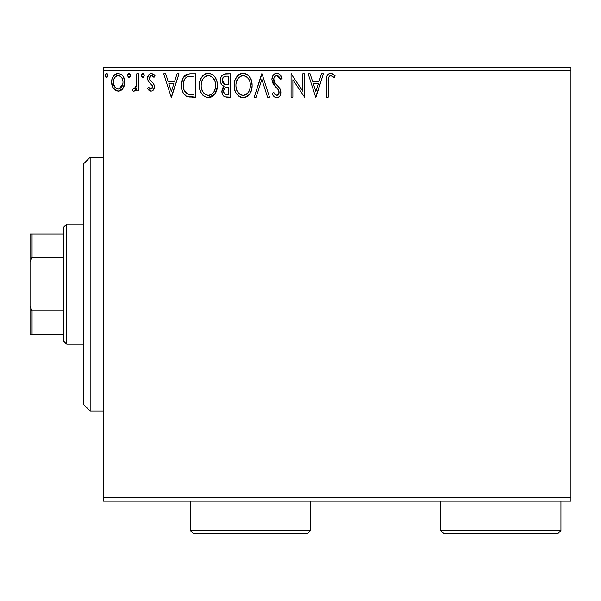 <?xml version="1.0" encoding="UTF-8"?>
<svg xmlns="http://www.w3.org/2000/svg" width="601" height="601" viewBox="0 0 601 601"><rect width="100%" height="100%" fill="white"/><g stroke="black" fill="none" stroke-linecap="round" stroke-linejoin="round"><path stroke-width="0.9" d="M103.507 501.166L570.95 501.166L103.507 501.166L103.507 70.452L570.95 70.452L570.95 497.831L103.507 497.831L103.507 501.166M123.032 88.339L124.369 85.447L124.685 80.759L123.175 76.485L121.079 74.299L118.187 73.487L115.287 74.306L113.198 76.492L111.974 79.264L111.621 83.081L112.552 86.957L114.265 89.489L116.737 90.976L119.629 90.976L122.116 89.481L123.032 88.339L124.783 82.284C124.828 77.431 122.627 74.501 118.187 73.487C113.747 74.509 111.553 77.439 111.598 82.284L113.341 88.355L118.187 91.172L123.032 88.339M136.765 73.788L138.561 73.788L136.765 73.788L136.352 85.973L135.36 88.227L134.188 89.046L133.129 88.768L132.273 90.586L133.452 91.149L134.707 90.901L136.765 88.355L136.765 90.871L138.561 90.871L138.561 73.788L138.561 90.871L138.561 73.788L136.765 73.788L136.487 85.395L133.933 89.068L133.129 88.768L132.273 90.586L133.64 91.172L136.765 88.355L136.765 90.871L138.561 90.871L136.765 90.871M151.024 91.172L152.519 90.766L153.631 89.677L154.412 86.011L153.443 83.374L149.777 79.963L149.484 77.371L150.235 76.139L151.55 75.591L152.992 76.177L154.014 77.386L155.043 75.801L153.488 74.163L151.347 73.487L149.702 73.938L148.477 75.148L147.553 78.423L148.357 81.42L152.534 85.966L152.541 87.558L151.662 88.843L150.182 88.888L148.605 87.273L147.553 88.738L149.025 90.36L151.024 91.172C153.345 90.683 154.487 89.196 154.442 86.687L153.871 84.057L149.777 79.963L149.349 78.333L151.55 75.591L154.014 77.386L155.043 75.801L151.347 73.487C148.8 74.036 147.538 75.673 147.553 78.423L148.146 81.067L152.218 85.222L152.646 86.769L150.911 89.068L148.605 87.273L147.553 88.738L151.024 91.172M189.848 73.795L185.882 74.749L182.884 78.198L181.517 83.126L181.923 89.684L183.237 92.997L186.333 96.13L189.428 97.016L195.798 97.159L195.798 73.788L190.367 73.788C184.131 74.637 181.149 78.438 181.412 85.184C181.141 89.977 182.899 93.688 186.693 96.318L195.798 97.159L195.798 73.788L195.798 97.159L192.26 97.159M225.277 73.818L230.551 73.788L224.098 74.073L222.197 75.32L221.115 76.913L220.387 79.82L220.725 82.795L221.671 84.643L224.053 86.401L222.678 87.979L221.987 89.97L222.175 93.598L223.181 95.604L225.014 96.874L230.551 97.159L230.551 73.788L230.551 97.159L230.551 73.788L225.878 73.788C222.227 74.351 220.394 76.567 220.364 80.421C220.342 83.216 221.574 85.214 224.053 86.401L221.867 91.367C221.897 95.056 223.692 96.986 227.246 97.159L230.551 97.159L227.246 97.159M256.184 97.159L254.223 97.159L261.72 73.788L254.223 97.159L256.184 97.159L261.871 79.43L267.55 97.159L269.511 97.159L262.013 73.788L269.511 97.159L262.013 73.788L254.223 97.159L256.184 97.159L261.871 79.43L267.55 97.159L269.511 97.159L267.55 97.159M302.769 73.788L302.769 91.179L291.079 73.788L291.079 97.159L292.882 97.159L292.882 79.73L304.564 97.159L304.564 73.788L302.769 73.788L304.564 73.788L302.769 73.788L302.769 91.179L291.079 73.788L291.079 97.159L292.882 97.159L292.882 79.73L304.564 97.159L304.564 73.788L304.189 97.159M328.236 81.616L328.439 78.01L329.175 76.38L331.346 75.681L334.216 77.687L335.133 75.884L333.209 74.036L330.715 73.187L328.304 74.036L326.899 76.199L326.441 97.159L328.236 97.159L328.236 81.616C327.695 78.754 328.529 76.74 330.73 75.591L334.216 77.687L335.133 75.884L330.715 73.187C327.147 74.404 325.719 77.138 326.441 81.375L326.441 97.159L328.236 97.159L328.244 80.707M321.49 73.788L323.443 73.788L315.953 97.159L323.443 73.788L321.49 73.788L319.086 81.278L312.52 81.278L310.116 73.788L308.163 73.788L315.653 97.159L323.443 73.788L321.49 73.788L319.086 81.278L312.52 81.278L310.116 73.788L308.163 73.788L315.653 97.159L308.163 73.788L310.116 73.788M276.843 73.187L274.732 73.78L273.162 75.328L271.907 79.512L273.064 83.674L278.008 89.384L279.029 91.592L278.518 94.402L277.264 95.304L275.19 94.725L273.613 92.366L272.208 93.801L273.936 96.445L276.715 97.76L278.759 97.099L279.893 95.935L280.659 94.192L280.84 91.382L279.6 88.174L274.296 81.841L273.74 80.143L273.973 77.95L275.025 76.35L276.971 75.591L279.3 77.003L280.629 79.482L282.094 78.295L279.525 74.201L276.843 73.187C273.583 73.9 271.937 76.011 271.907 79.512L275.791 87.055L278.008 89.384L279.097 92.404L276.745 95.364L273.613 92.366L272.208 93.801C273.034 96.017 274.537 97.332 276.715 97.76C279.533 97.159 280.922 95.341 280.892 92.306L279.976 88.745L274.296 81.841L273.703 79.55C273.748 77.296 274.837 75.974 276.971 75.591L280.629 79.482L282.094 78.295C281.313 75.441 279.563 73.743 276.843 73.187M252.127 85.372L250.94 79.234L248.671 75.726L245.185 73.487L241.031 73.495L237.56 75.779L235.051 79.971L234.18 84.433L234.645 89.684L236.313 93.568L239.236 96.603L242.195 97.693L245.321 97.437L248.145 95.754L250.039 93.425L251.631 89.541L252.127 85.372C252.21 78.716 249.205 74.659 243.112 73.187C237.019 74.712 234.037 78.814 234.15 85.485C234.029 92.231 237.064 96.318 243.255 97.76C249.302 96.168 252.262 92.043 252.127 85.372M217.367 85.372L216.871 81.218L214.797 76.808L212.318 74.366L208.352 73.187L204.385 74.396L201.53 77.454L199.885 81.315L199.389 85.485L199.885 89.684L201.553 93.568L204.475 96.603L208.494 97.76L211.905 96.829L214.692 94.304L216.871 89.541L217.367 85.38C217.457 78.716 214.452 74.659 208.352 73.187C202.267 74.712 199.277 78.814 199.389 85.485C199.277 92.231 202.312 96.318 208.494 97.76C214.542 96.168 217.502 92.043 217.367 85.372M177.062 73.788L179.015 73.788L171.525 97.159L179.015 73.788L177.062 73.788L174.658 81.278L168.092 81.278L165.688 73.788L163.735 73.788L171.225 97.159L179.015 73.788L177.062 73.788L174.658 81.278L168.092 81.278L165.688 73.788L163.735 73.788L171.225 97.159L163.735 73.788L165.688 73.788M144.255 75.441L143.406 73.675L142.422 73.54L141.633 74.148L141.28 75.779L142.106 77.206L143.406 77.206L144.255 75.441L142.76 77.386L144.255 75.441L142.76 73.487L141.258 75.441L142.925 77.371M130.477 75.441L130.094 74.156L128.975 73.487L127.848 74.148L127.48 75.441L128.329 77.206L129.313 77.341L130.101 76.725L130.477 75.441L128.975 73.487L127.48 75.441L128.975 77.386L130.477 75.441M108 75.441L107.624 74.156L106.505 73.487L105.378 74.148L105.002 75.441L105.851 77.206L106.835 77.341L107.632 76.725L108 75.441L106.505 73.487L105.002 75.441L106.505 77.386L108 75.441M570.95 67.109L103.507 67.109L103.507 497.831L570.95 497.831L570.95 501.166L570.95 70.452L103.507 70.452L103.507 67.109L570.95 67.109L570.95 70.452L570.95 67.109M328.236 97.159L326.441 97.159M326.441 81.375L326.441 80.594M326.606 77.732L326.674 77.213M326.906 76.177L327.199 75.463M327.59 74.802L330.392 73.202M331.399 73.247L332.015 73.412M335.133 75.884L334.216 77.687L332.841 76.537M332.526 76.304L331.639 75.786M330.73 75.591L331.917 75.921L330.287 75.643M329.866 75.809L329.175 76.38M328.755 77.026L328.439 78.002M328.409 78.175L328.341 78.716M328.326 78.904L328.244 80.692M315.81 91.525L313.286 83.674L318.32 83.674L315.81 91.525L313.286 83.674L318.32 83.674L315.81 91.525M292.882 97.159L291.079 97.159L291.079 73.788L291.493 73.788M277.324 73.217L277.812 73.307M278.21 73.427L278.714 73.653M279.382 74.088L282.094 78.295L280.629 79.482L280.043 78.198M278.759 76.395L278.301 76.019M277.662 75.696L276.265 75.673M275.611 75.944L275.025 76.35M274.206 77.409L273.973 77.95M273.771 78.739L274.589 82.36M274.048 81.3L274.296 81.841M275.656 83.802L275.333 83.404M275.649 83.802L276.22 84.463M276.445 84.711L277.271 85.567M277.902 86.213L278.503 86.867M280.877 92.787L280.659 94.177M280.652 94.222L279.901 95.92M279.315 96.641L278.774 97.092M278.218 97.422L277.827 97.58M277.767 97.602L277.316 97.708M275.927 97.67L275.198 97.4M274.544 97.001L273.943 96.445M273.432 95.822L273.154 95.431M272.208 93.801L273.613 92.366L273.883 92.87M274.169 93.365L274.815 94.304M274.905 94.417L275.461 94.943M275.19 94.725L276.745 95.364M277.745 95.116L278.917 93.613M278.977 93.418L279.097 92.404M278.819 90.804L278.466 90.067M278.24 89.714L276.926 88.204M275.04 86.266L275.791 87.055M275.025 86.251L273.665 84.598M272.576 82.69L272.215 81.668M272.193 81.601L271.998 80.699M271.907 79.512L271.922 78.956M272.681 76.117L273.154 75.335M273.177 75.305L273.853 74.494M274.725 73.78L275.731 73.337M275.799 73.322L276.25 73.232M281.711 77.401L281.283 76.522M280.892 92.306L280.877 91.84M252.007 87.483L252.097 86.424M250.625 92.329L251.368 90.458M250.602 92.389L250.039 93.425M249.445 94.312L248.784 95.108M247.214 96.491L245.336 97.43M243.255 97.76L242.721 97.738M242.158 97.685L241.174 97.482M239.814 96.941L239.258 96.618M234.15 85.485L234.27 83.381M234.27 83.359L234.367 82.63M235.607 78.678L237.568 75.771M238.702 74.719L239.145 74.396M240.257 73.78L242.038 73.269M243.112 73.187L243.638 73.209M244.186 73.262L245.17 73.48M247.304 74.516L248.656 75.711M250.933 79.219L251.368 80.346M251.879 82.367L252.007 83.254M234.18 86.544L234.27 87.603M239.236 96.603L241.159 97.475M242.158 75.673L242.751 75.598M248.093 92.659L247.71 93.132M245.283 94.92L243.172 95.364C238.266 94.132 235.862 90.841 235.945 85.492L236.043 87.175L235.945 85.492C235.832 80.098 238.244 76.8 243.172 75.591C248.033 76.8 250.414 80.061 250.332 85.38L250.241 83.704L250.332 85.38C250.437 90.743 248.055 94.072 243.172 95.364L243.593 95.349M237.117 90.969L237.958 92.381M237.185 91.104L236.043 87.175M238.379 92.915L239.318 93.846L238.379 92.915M242.331 95.296L240.408 94.612M241.512 95.101L242.068 95.251M240.708 76.147L241.497 75.839M236.351 82.089L237.643 79.001L239.386 76.996M238.124 78.288L237.012 80.166M236.043 83.794L236.343 82.127M249.302 80.241L249.798 81.541M246.342 76.552L248.619 78.986M244.014 75.643L244.825 75.831M244.156 95.266L244.855 95.086M250.114 87.911L249.377 90.435M249.415 90.353L249.685 89.609M250.309 86.228L250.234 87.077M226.675 97.144L226.126 97.099M223.58 96.032L224.556 96.701M223.174 95.597L222.58 94.65M222.167 93.583L221.934 92.501M222.37 88.625L222.625 88.062M222.678 87.979L223.467 86.912M223.211 85.966L222.453 85.447M221.664 84.636L221.281 84.065M221.251 84.005L220.905 83.291M220.417 81.36L220.364 80.421M220.695 78.017L220.845 77.552M221.386 76.417L221.709 75.929M221.746 75.876L222.13 75.395M223.542 74.306L224.06 74.088M222.528 82.329L222.167 80.421C222.332 77.559 223.842 76.147 226.705 76.184L228.756 76.184L228.756 84.876L224.984 84.598L227.847 84.876L224.984 84.598L222.19 79.918L222.257 81.451M224.879 94.244L223.827 92.667L223.745 90.375L225.39 87.716L227.839 87.273L226.442 87.378M223.737 90.39L223.662 91.329C223.752 88.602 225.15 87.258 227.839 87.273L228.756 87.273L228.756 94.763L226.893 94.763C224.744 94.673 223.67 93.523 223.662 91.329L224.391 93.794M224.451 93.869L224.864 94.237M225.886 94.673L225.202 94.44M225.202 87.836L224.751 88.212M223.993 89.466L223.835 89.962M222.325 81.744L222.453 82.142M224.353 84.343L223.512 83.757M222.265 79.4L223.985 76.703M223.392 77.168L222.828 77.905M222.558 78.446L222.302 79.204M223.827 92.667L223.7 92.006M223.662 91.329L223.685 90.849M223.745 90.375L224.736 88.234M227.839 87.273L228.756 87.273L228.756 94.763L226.893 94.763M217.246 87.476L214.692 94.304L207.961 97.738M205.061 96.941L204.468 96.596M202.853 95.236L201.575 93.591M201.545 93.553L200.569 91.705M200.373 91.224L199.893 89.707M199.57 88.084L199.509 87.633M199.509 83.359L199.615 82.63M199.893 81.285L200.291 79.986M201.553 77.424L202.785 75.801M203.942 74.719L204.385 74.396M205.504 73.78L207.262 73.269M208.352 73.187L208.885 73.209M209.426 73.262L210.41 73.48M212.551 74.524L213.896 75.711M215.211 77.409L216.608 80.346M217.119 82.367L217.246 83.254M211.905 96.829L212.446 96.498M215.849 92.366L216.322 91.262M207.398 75.673L207.991 75.598M210.831 76.124L212.837 77.657L215.038 81.541M215.353 87.919L215.571 85.38C215.684 90.743 213.295 94.072 208.412 95.364L207.57 95.296L208.412 95.364C203.506 94.132 201.102 90.841 201.192 85.492C201.072 80.098 203.484 76.8 208.412 75.591C213.272 76.8 215.661 80.061 215.571 85.38L215.323 88.077M213.34 92.659L210.861 94.763L208.84 95.349M202.357 90.969L203.198 92.381M201.192 85.492L201.282 83.794L201.192 85.492M202.424 91.104L201.282 87.175M203.619 92.915L204.558 93.846L203.619 92.915M207.57 95.296L205.647 94.612M206.752 95.101L207.315 95.251M205.948 76.147L206.744 75.839M201.59 82.089L202.883 79.001L204.625 76.996M203.363 78.288L202.259 80.166M215.571 85.38L215.481 83.704L215.571 85.38M214.542 80.241L213.858 78.986M212.859 77.679L210.868 76.139M209.253 75.643L210.072 75.831M209.396 95.266L210.095 95.086M210.523 94.92L212.949 93.132M215.353 87.911L214.617 90.435M214.655 90.353L214.933 89.609M189.443 97.016L188.151 96.806M188.045 96.776L187.377 96.596M187.024 96.46L186.333 96.13M185.949 95.912L185.326 95.469M184.597 94.808L183.237 92.997M182.509 91.502L182.261 90.841M182.223 90.713L181.93 89.699M181.915 89.639L181.667 88.452M181.54 87.506L181.472 86.792M181.442 84.117L183.395 77.289L189.323 73.825M184.657 75.688L182.884 78.198M184.74 91.517L184.139 90.345L187.647 94.109C184.454 92.096 182.982 89.121 183.207 85.184L183.26 86.506L183.207 85.184C182.982 81.526 184.334 78.723 187.257 76.778L186.197 77.409L187.257 76.778L192.065 76.184L188.421 76.447L193.995 76.184L193.995 94.763L187.647 94.109L185.1 92.073L183.658 88.918L184.139 90.345M184.612 79.219L186.197 77.409M184.928 78.739L185.551 77.98M188.902 94.47L188.263 94.319M191.509 94.74L190.201 94.65M183.305 86.95L183.26 86.506M184.146 80.121L183.207 85.184L184.297 79.798M171.383 91.525L168.858 83.674L173.892 83.674L171.383 91.525L168.858 83.674L173.892 83.674L171.383 91.525M150.46 91.104L149.965 90.946M149.446 90.661L149.018 90.353M148.71 90.082L148.244 89.609M147.553 88.738L148.605 87.273L149.048 87.889M150.535 89.023L151.302 89.016M151.662 88.843L152.098 88.43M152.218 88.272L152.459 87.806M152.556 87.521L152.571 86.101M152.429 85.65L151.85 84.718M151.399 84.26L150.415 83.464M147.568 77.995L147.606 77.559M148.064 75.876L148.477 75.148M150.483 73.6L150.904 73.517M153.067 73.908L154.307 74.832M155.043 75.801L154.014 77.386L153.548 76.748L154.014 77.386M152.616 75.899L150.618 75.839L149.491 77.364M149.461 77.469L149.386 77.845M149.386 77.852L149.379 78.761M149.349 78.333L150.182 80.474M149.589 79.587L149.777 79.963L149.589 79.587M151.151 81.323L151.692 81.721M154.262 88.249L154.051 88.88M153.127 90.293L152.076 90.984M154.367 74.892L153.488 74.163M152.616 86.364L152.646 86.769M141.348 74.764L141.836 73.893M143.819 74.073L144.142 74.682M135.578 90.21L134.992 90.721M134.714 90.894L134.196 91.097M132.273 90.586L133.129 88.768L134.188 89.046M133.129 88.768L133.933 89.068L133.129 88.768M134.879 88.715L135.36 88.234M135.728 87.686L135.984 87.137M136.352 85.973L136.652 83.93M136.697 83.193L136.743 81.668M136.727 82.465L136.765 79.527M136.194 86.552L135.991 87.115M130.379 76.147L130.101 76.725M130.094 76.733L129.628 77.198M127.848 74.148L128.629 73.54M129.313 73.54L130.387 74.764M130.041 74.073L130.364 74.682M122.123 89.466L120.996 90.383M118.547 91.157L117.819 91.157M115.362 90.375L114.821 89.985M113.341 88.355L112.92 87.671M112.59 87.04L112.041 85.597M112.011 85.477L111.688 83.87M111.981 79.264L112.214 78.506M112.537 77.702L113.198 76.492M114.1 75.305L114.874 74.592M116.669 73.69L117.39 73.54M120.546 74.006L121.064 74.291M121.65 74.712L122.446 75.493M123.182 76.5L123.738 77.491M124.031 78.153L124.399 79.264M124.783 82.284L124.753 83.088M124.369 85.462L123.814 86.965L124.369 85.447M123.761 87.07L123.513 87.566M118.187 73.487L117.804 73.502M116.609 75.929L119.306 75.756L118.187 75.591C121.462 76.425 123.062 78.656 122.98 82.269C123.062 85.898 121.462 88.167 118.187 89.068L118.187 89.068C114.919 88.159 113.319 85.89 113.394 82.269L113.664 80.016L113.394 82.269C113.311 78.648 114.911 76.425 118.187 75.591L120.328 76.252L121.545 77.431M121.86 77.912L122.92 81.135M122.92 83.426L121.53 87.137L119.772 88.708L118.187 89.068L119.321 88.888M117.616 89.023L115.204 87.581L113.454 83.411M118.187 75.591L117.052 75.756M120.778 76.597L120.035 76.072M119.118 88.948L122.859 83.847M107.91 76.147L107.158 77.198M105.378 74.148L106.332 73.502M107.564 74.073L107.977 75.102M107.624 74.156L107.151 73.675M249.941 82.059L250.241 83.704M249.062 91.127L248.649 91.863M246.342 94.327L245.621 94.763M239.994 94.357L239.318 93.846M227.125 84.869L226.404 84.831M226.051 84.801L225.337 84.696M223.287 83.531L222.558 82.397M222.167 80.421L222.19 79.918M224.098 76.643L224.504 76.462M226.705 76.184L228.756 76.184L228.756 84.876L227.847 84.876M201.282 83.794L201.583 82.127M215.181 82.059L215.481 83.704M214.302 91.127L213.888 91.863M205.234 94.357L204.558 93.846M192.065 76.184L193.995 76.184L193.995 94.763L192.816 94.763M183.658 88.918L183.418 87.814M187.542 76.673L188.421 76.447M113.394 82.269L113.461 81.135M113.664 80.016L114.513 77.912L116.046 76.252M119.306 75.756L120.328 76.252M122.724 84.546L121.845 86.657M121.53 87.137L121.177 87.588M117.06 88.888L116.046 88.362M90.15 411.016L83.471 404.338L83.471 163.938L90.15 157.259L103.507 157.259L90.15 157.259L90.15 411.016L103.507 411.016L90.15 411.016L90.15 157.259L83.471 163.938L83.471 404.338L90.15 411.016M63.436 310.852L63.436 340.902L66.779 344.238L66.779 224.038L63.436 227.381L63.436 310.852L63.436 227.381L66.779 224.038L66.779 344.238L83.471 344.238L66.779 344.238L63.436 340.902L63.436 310.852L32.056 310.852L30.05 306.277L30.05 261.998L32.056 257.431L63.436 257.431L32.056 257.431L32.056 234.059L30.05 234.059L30.05 261.998L30.05 234.059L32.056 234.059L32.056 257.431L30.05 261.998L30.05 334.224L63.436 334.224L32.056 334.224L32.056 310.852L32.056 334.224L30.05 334.224L30.05 306.277L32.056 310.852L63.436 310.852M83.471 224.038L66.779 224.038L83.471 224.038M63.436 234.059L32.056 234.059L63.436 234.059M440.736 530.548L444.071 533.891L557.593 533.891L560.936 530.548L440.736 530.548L560.936 530.548L560.936 501.166L560.936 530.548L557.593 533.891L444.071 533.891L440.736 530.548L440.736 501.166L440.736 530.548M190.314 530.548L193.657 533.891L307.179 533.891L310.514 530.548L190.314 530.548L310.514 530.548L310.514 501.166L310.514 530.548L307.179 533.891L193.657 533.891L190.314 530.548L190.314 501.166L190.314 530.548"/></g></svg>
